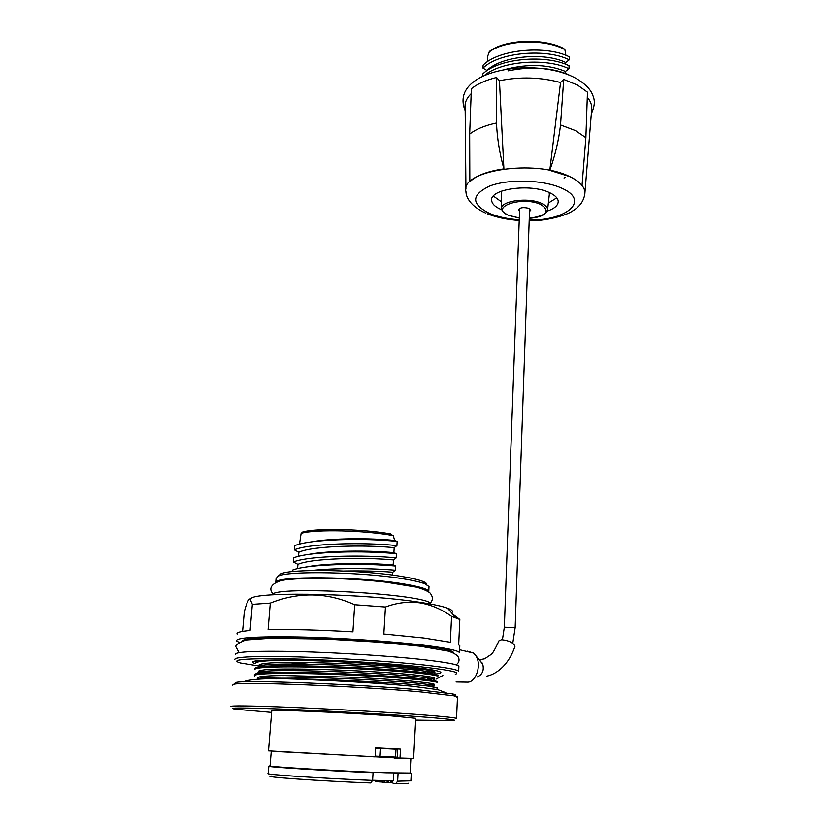 <?xml version="1.0" encoding="UTF-8"?>
<svg xmlns="http://www.w3.org/2000/svg" width="825" height="825" viewBox="0 0 825 825"><rect width="100%" height="100%" fill="white"/><g stroke="black" fill="none" stroke-linecap="round" stroke-linejoin="round"><path stroke-width="1.24" d="M477.139 677.016C482.398 674.675 484.265 670.374 482.738 664.125L479.511 659.876M486.812 676.129C497.001 674.107 509.004 664.29 514.975 646.357C513.614 642.819 509.159 640.592 501.61 639.684L498.95 640.819C494.876 649.749 492.123 654.38 490.7 654.72L484.657 658.773L479.438 659.783M467.383 651.152L473.55 653.06L475.52 655.256C481.903 663.578 476.706 681.625 468.033 682.141L456.07 681.955M435.961 679.15L442.891 675.51M437.745 675.953L438.549 675.665M519.564 211.272L518.368 209.901C519.946 207.498 523.524 207.003 529.114 208.426L530.805 210.045L529.506 211.551M501.342 191.173L501.703 208.127M549.316 194.514L549.172 192.483M556.792 197.804L548.347 203.063M501.435 201.774L493.391 196.072M501.93 209.839L501.136 209.519C495.165 206.931 492.02 203.909 491.679 200.465C489.369 189.028 530.434 183.202 549.512 192.627C554.936 195.154 557.844 198 558.216 201.166C558.339 205.229 554.689 208.55 547.264 211.107M549.78 170.342L569.827 176.632L549.79 170.342C555.194 155.296 558.773 140.167 560.536 124.946L575.417 130.567L585.884 137.693L587.472 92.173L577.531 85.088L563.722 79.427L560.546 82.521L549.79 170.342M496.526 77.488L496.485 122.997C484.76 125.534 475.829 129.236 469.673 134.104L471.353 88.77C477.324 83.933 485.719 80.169 496.526 77.488L499.455 80.747C520.09 76.57 540.458 77.158 560.546 82.521M499.455 80.747L503.91 168.867C499.62 153.543 497.155 138.249 496.485 122.997M469.848 181.758C476.272 175.508 487.627 171.218 503.91 168.867C487.627 171.208 476.272 175.508 469.838 181.758L469.673 134.104M465.939 189.111L465.156 107.704C464.578 102.816 466.579 98.144 471.168 93.689M560.536 124.946L563.722 79.427M582.048 185.408C579.48 182.201 575.407 179.273 569.838 176.632C575.407 179.273 579.48 182.201 582.048 185.408L585.884 137.693M587.297 97.257C590.308 100.815 591.803 104.455 591.793 108.168L591.628 110.148M564.022 177.994L565.661 177.354M568.817 74.992L568.827 74.755C551.492 67.475 531.217 66.186 507.994 70.888M506.437 69.156C528.588 63.68 548.264 64.443 565.455 71.445L565.403 73.312M484.296 75.57C501.662 60.679 547.326 57.843 568.992 68.805L565.455 71.445M482.615 76.364L482.728 74.013C498.826 57.977 546.624 54.316 569.075 65.773L568.992 68.805M482.996 68.135C499.084 51.985 546.82 48.293 569.229 59.843L569.312 56.822C546.913 45.231 499.207 48.933 483.13 65.134L482.996 68.135L486.946 70.486C501.744 55.657 545.191 52.171 565.702 62.504L565.651 64.309M569.229 59.843L565.702 62.504M565.898 55.347L564.898 49.644L563.64 48.469C543.262 37.795 504.859 39.383 489.514 51.387L487.575 56.492L487.338 61.813M234.723 683.42L235.785 682.492C243.127 679.645 359.226 684.203 419.822 689.937L452.244 693.835C456.369 694.702 456.978 695.382 454.07 695.857M457.473 697.342L453.967 695.826L421.018 691.938C359.36 686.183 241.065 681.491 233.753 684.286L232.588 685.121M230.691 706.571C229.742 705.437 250.594 705.726 293.226 707.438C334.177 709.149 386.77 712.15 419.843 714.636C442.633 716.368 454.864 717.626 456.524 718.41L457.493 696.908M415.656 720.112L453.698 720.627C458.267 720.06 446.5 718.719 418.419 716.616C383.109 714.007 325.339 710.789 284.202 709.16C241.828 707.582 225.576 707.592 235.434 709.191L271.621 712.408M413.624 758.474L415.748 718.297L391.256 715.883C346.376 712.532 264.588 709.077 271.755 710.748L268.517 750.874L375.097 756.886L375.643 747.842L400.496 749.131L400.001 758.031L413.624 758.433M407.107 758.474L275.065 751.451M271.25 751.462L270.095 765.817C262.989 766.446 342.334 771.251 386.09 772.778L410.097 773.025M275.055 751.462L407.107 758.515M455.297 674.252C461.165 672.468 449.738 669.993 421.028 666.817C385.657 663.042 327.442 659.546 286.564 658.783C244.551 658.268 229.154 659.67 240.374 662.98L261.37 666.394M234.867 659.484C234.073 656.813 254.822 655.947 297.103 656.886C337.693 657.979 389.74 661.299 422.441 664.826C444.984 667.301 457.05 669.436 458.659 671.22L458.886 666.229C457.287 664.352 445.232 662.124 422.709 659.567C390.06 655.937 338.064 652.585 297.505 651.554C255.265 650.698 234.527 651.678 235.3 654.514M451.584 612.831C453.554 611.449 452.183 609.892 447.48 608.149C441.994 606.179 432.609 604.189 419.306 602.209C365.784 593.835 263.299 591.422 251.615 597.888L249.418 599.249M242.591 631.373L244.303 611.83C246.51 603.199 248.438 598.991 250.099 599.197L252.347 604.343L270.301 603.075C298.815 591.7 326.948 592.247 354.698 604.725L385.45 607.004C396.835 602.724 408.251 601.332 419.698 602.817C430.97 604.694 441.592 609.211 451.574 616.357L459.824 619.462L452.698 614.089M459.772 646.604L459.494 652.575C457.916 650.409 445.902 647.934 423.462 645.171C390.916 641.242 339.085 637.797 298.629 636.941C256.482 636.302 235.785 637.622 236.517 640.891L238.899 642.283M451.574 616.357L450.357 642.252L423.833 637.993L383.831 633.992L385.45 607.004M270.301 603.075L268.104 629.63C291.235 629.186 319.512 629.918 352.904 631.826L354.698 604.725M237.115 634.105C236.105 632.538 240.436 631.331 250.099 630.475L252.347 604.343M255.729 663.682C252.244 662.764 251.656 661.98 253.935 661.351C261.597 657.968 358.555 661.32 409.757 666.951C423.39 668.405 432.64 669.735 437.498 670.962C442.963 672.427 441.829 673.489 434.105 674.128M275.632 582.636C273.817 575.716 357.978 576.242 403.177 583.832C419.059 586.42 427.587 588.926 428.752 591.36L428.794 591.989M428.948 587.441L429 586.544L424.957 583.832C420.647 582.13 413.48 580.47 403.466 578.841C363.371 571.993 288.131 570.529 278.138 576.139L276.076 578.521L275.756 582.368M278.603 575.737L280.706 573.922C290.493 568.415 363.155 569.807 401.95 576.479C411.654 578.077 418.595 579.707 422.792 581.367C425.679 582.533 427.01 583.636 426.793 584.657M272.013 594.877C272.9 584.997 431.712 594.278 430.753 604.086M392.556 575.097L392.731 572.23L395.464 570.23L395.711 566.033C364.155 563.001 307.962 563.918 292.7 570.023L292.586 571.581M395.464 570.23C372.405 568.198 334.909 567.786 311.355 570.518M395.711 566.033L393.164 564.939C368.414 562.691 324.679 562.898 305.157 567.177M396.186 557.886C364.691 554.689 308.591 555.668 293.339 561.969L293.669 557.834C308.911 551.42 364.97 550.43 396.433 553.709L396.186 557.886L393.453 559.928C364.537 557.112 311.499 558.185 297.918 564.352L293.339 561.969M396.433 553.709L393.886 552.667C369.909 550.306 327.948 550.399 307.756 554.586M396.907 545.603C365.506 542.159 309.54 543.211 294.298 549.832L298.867 552.224C312.427 545.779 365.351 544.624 394.175 547.676L396.907 545.603L397.145 541.437C365.774 537.91 309.86 538.993 294.618 545.707L294.298 549.832M397.145 541.437L394.608 540.458C371.384 537.993 331.186 537.962 310.437 542.035M304.446 531.589C319.378 528.093 362.227 529.093 389.153 533.662L393.298 535.621C364.908 530.289 315.253 529.114 301.135 533.332L302.878 531.898C317.821 527.948 362.742 529.031 390.483 533.888M301.135 533.332L299.496 544.149M394.608 540.458L393.298 535.621M392.731 572.23C378.809 571.096 362.691 570.694 344.376 571.003M297.588 568.611L297.918 564.352M393.164 564.939L393.453 559.928M393.886 552.667L394.175 547.676M298.547 556.349L298.867 552.224M459.803 645.779L458.679 644.851L459.824 619.462M285.924 668.972L307.364 670.766M458.855 666.909L458.886 666.229M382.264 780.574L382.171 782.121L388.142 782.451L388.245 780.749L388.183 782.358L391.648 782.564M376.056 780.368L375.623 781.615L382.181 782.038M387.08 782.451L387.173 780.728M384.368 782.327L384.471 780.646M383.068 782.234L383.161 780.605M391.638 782.595L391.741 780.842M390.442 782.523L390.534 780.811M388.297 782.358L388.389 780.759M381.655 782.028L381.738 780.563M379.49 781.925L379.572 780.491M377.891 781.811L377.974 780.44M375.148 756.133L397.258 757.164L397.702 749.317L375.623 748.172L397.702 749.317M393.7 773.035L393.257 780.873L372.611 780.244M394.597 757.051L394.536 758.113M394.597 773.056L406.385 773.293M400.001 758.031L395.433 758.154M394.577 773.345L409.798 773.2M398.052 773.592L397.629 781.172L410.891 780.821M408.076 783.193C409.468 783.667 405.353 783.843 395.752 783.698L397.629 781.172M395.752 783.698L393.154 783.492L392.009 780.842M393.752 773.035L393.484 776.851M394.649 757.061L394.597 758.123M273.766 766.466C271.868 767.178 327.546 770.674 369.6 772.437L369.621 772.107M270.353 766.023L268.847 766.147C262.989 766.745 325.937 770.746 373.065 772.695L369.6 772.437M268.837 766.281L268.259 773.51C262.36 774.376 325.39 778.594 372.601 780.388L373.065 772.695M372.601 780.388L370.714 782.956C321.121 781.12 257.854 776.614 271.827 776.047M437.157 688.05L429.825 686.297C407.602 683.1 315.913 678.16 275.54 678.872M437.456 681.842L437.425 682.523C435.878 680.687 392.102 676.789 341.333 674.685C291.081 672.581 251.202 673.097 254.492 675.953M437.477 681.491L429.846 679.862C402.878 675.562 282.067 670.034 259.988 673.118C255.75 673.582 253.945 674.18 254.585 674.912M437.766 675.634L437.735 676.283C436.198 674.242 392.494 670.148 341.787 668.044C291.596 665.94 251.749 666.652 255.028 669.714M437.786 675.242L429.866 673.427C402.569 668.827 283.305 663.362 260.782 666.693C256.358 667.219 254.461 667.879 255.111 668.673M259.483 660.577C256.369 661.103 255.09 661.732 255.637 662.454M427.319 671.632L428.01 671.612M302.558 660.309C270.435 660.031 254.76 661.083 255.554 663.496M502.435 639.695L504.343 627.175L515.161 627.639L529.609 208.663M529.279 218.254C546.862 215.717 550.688 211.118 540.726 204.445C521.72 195.587 488.287 207.508 508.808 215.387L519.317 217.965M508.375 215.335C499.558 210.2 503.075 210.736 501.744 209.086C499.156 201.114 527.979 196.804 541.499 203.332C545.552 205.178 547.594 207.271 547.604 209.602L549.378 193.896M519.245 219.801C507.829 218.976 497.991 216.882 489.73 213.5C470.92 204.115 470.993 194.927 489.937 185.934C509.066 178.674 543.84 179.788 561.959 188.286C590.288 200.619 567.167 220.461 529.217 220.089M485.595 213.056C470.972 206.487 465.981 197.464 465.96 191.575C459.453 170.6 535.126 158.812 569.827 176.674C579.738 181.479 584.77 186.842 584.925 192.761L584.832 194.184M564.898 49.644C544.479 38.259 503.632 39.92 488.575 52.511M288.038 662.434L308.065 664.187M403.456 668.941L421.008 669.075M453.461 653.008C454.565 650.842 443.128 648.264 419.141 645.294C389.297 641.706 342.55 638.55 304.93 637.632C265.609 636.879 244.808 637.921 242.529 640.747M276.468 582.254C277.87 575.757 359.226 576.562 402.765 583.863M395.99 749.224L395.546 757.102M380.542 748.43L380.067 756.381M431.547 686.524C436.363 686.132 434.868 685.4 427.051 684.337C401.228 680.429 283.491 675.067 262.381 677.892L257.256 679.099M428.227 685.173L430.526 685.07C447.325 684.214 407.839 679.779 348.738 677.119L283.882 675.52C262.123 675.654 253.285 677.057 259.854 678.996M432.764 680.295C436.497 679.79 434.6 678.996 427.082 677.913C400.94 673.705 284.697 668.405 263.154 671.478C258.813 671.973 257.07 672.602 257.947 673.375M428.742 679.078L430.64 678.975C447.882 677.923 408.54 673.179 349.274 670.488C317.666 669.054 286.007 668.611 270.064 669.364C258.947 670.096 255.75 671.261 260.483 672.86M433.682 674.046C436.6 673.458 434.414 672.602 427.113 671.498C400.651 666.992 285.893 661.753 263.938 665.063C259.627 665.579 257.771 666.239 258.359 667.033M429.248 672.994L430.743 672.891C448.336 671.653 409.582 666.641 350.398 663.908C318.832 662.454 287.069 662.062 270.92 662.908C259.648 663.712 256.286 664.971 260.844 666.662M243.262 681.852C250.893 678.573 272.58 677.841 308.344 679.676C343.045 680.955 384.677 683.533 412.191 686.225L437.817 689.638L446.263 692.835M473.55 653.06L459.628 649.739M475.52 655.256L482.738 664.125M481.965 662.341L481.264 662.434M512.779 643.242L515.161 627.639M456.122 664.878C459.288 662.475 459.876 659.618 457.875 656.308C456.029 654.318 452.781 652.575 448.13 651.08L419.791 646.181L377.2 642.067L326.731 639.097L271.095 638.199L245.767 640.004C238.456 642.892 235.166 645.171 235.898 646.821L239.064 652.606M504.343 627.134L519.668 208.385M508.551 215.418L519.317 218.037M529.268 218.326C540.468 217.429 546.573 214.521 547.604 209.602M591.339 113.675C596.423 102.661 593.856 97.763 592.041 93.514C589.493 88.223 584.286 83.253 576.438 78.612C535.93 55.935 448.233 69.857 465.187 110.653M529.186 220.749C544.232 221.317 565.95 215.799 572.746 210.88C580.181 206.405 584.244 200.362 584.935 192.761L591.793 108.168M487.224 213.747C496.609 217.439 507.282 219.677 519.224 220.461M491.741 199.341L491.679 200.465M235.785 682.492L233.753 684.286M251.615 597.888L250.099 599.197M280.706 573.922L278.138 576.139M273.178 594C266.186 586.658 275.818 579.872 290.606 579.367C312.386 577.17 353.585 578.459 385.749 582.141L416.274 587.132C422.864 588.957 427.443 590.917 430.021 592.979C433.115 596.784 433.125 600.229 430.062 603.322M422.792 581.367L424.957 583.832M428.752 591.36L429 586.544M447.48 608.149L455.823 617.636M388.224 780.749L388.132 782.368L388.224 780.749M391.988 780.842L391.885 782.595M375.695 780.357L375.623 781.615M410.087 773.149L410.86 758.722M410.881 780.986L411.273 773.602M452.244 693.835L453.967 695.826M437.085 689.483L437.168 687.741M430.99 684.822L430.526 685.07C436.064 685.173 434.899 684.936 427.051 684.337L429.825 686.297M259.194 679.016C256.235 678.872 257.297 678.501 262.381 677.892L260.288 678.985M431.496 678.511L430.64 678.975C436.456 678.996 435.27 678.635 427.082 677.913L429.846 679.862M260.277 672.963C256.761 672.561 257.72 672.066 263.154 671.478L259.988 673.118M432.001 672.22L430.743 672.891C436.817 672.818 435.6 672.354 427.113 671.498L429.866 673.427M260.473 666.734C257.132 666.414 258.287 665.857 263.938 665.063L260.782 666.693"/></g></svg>
